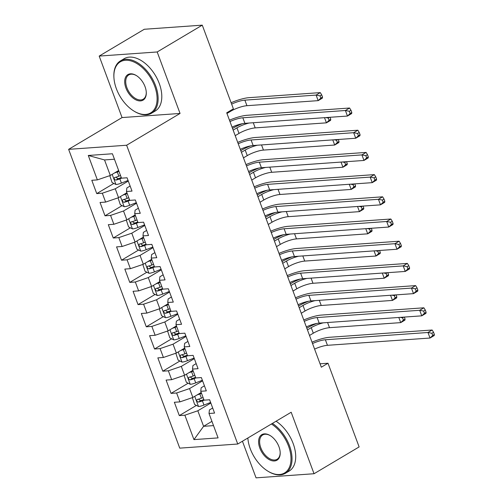 <?xml version="1.0" encoding="UTF-8"?>
<svg xmlns="http://www.w3.org/2000/svg" width="503" height="503" viewBox="0 0 503 503"><rect width="100%" height="100%" fill="white"/><g stroke="black" fill="none" stroke-linecap="round" stroke-linejoin="round"><path stroke-width="0.75" d="M242.433 441.232L256.052 477.85L314.042 473.732L359.123 446.922L328 363.235L320.059 363.795M68.628 149.347L179.747 448.142L237.743 444.023L126.624 145.235L68.628 149.347L122.059 117.57L180.055 113.452L157.188 51.966L99.192 56.078L122.059 117.57M99.192 56.078L144.279 29.268L202.269 25.15L157.188 51.966M114.451 159.231L104.53 159.935L88.283 155.471L97.362 179.892L91.797 180.288L96.752 193.605L102.316 193.209L105.617 202.087L100.053 202.483L105.008 215.806L110.572 215.41L113.873 224.288L108.308 224.684L113.263 238.001L118.827 237.605L122.128 246.489L116.564 246.879L121.519 260.202L127.083 259.806L130.384 268.684L124.819 269.08L129.774 282.397L135.338 282.001L138.639 290.885L133.075 291.281L138.029 304.598L143.594 304.202L146.895 313.08L141.33 313.476L146.285 326.793L151.849 326.403L155.15 335.281L149.586 335.677L154.54 348.994L160.105 348.598L163.406 357.476L157.841 357.872L162.796 371.195L168.36 370.799L171.661 379.677L166.097 380.073L171.051 393.39L176.616 392.994L179.917 401.878L174.352 402.268L179.307 415.591L196.415 405.412M88.283 155.471L112.421 153.761L121.5 178.175L127.064 177.785L132.019 191.102L126.454 191.498L129.755 200.376L135.32 199.98L140.274 213.303L134.71 213.693L138.011 222.578L143.575 222.181L148.53 235.498L142.965 235.894L146.266 244.772L151.831 244.376L156.785 257.699L151.221 258.089L154.522 266.974L160.086 266.577L165.041 279.894L159.476 280.29L162.777 289.168L168.342 288.772L173.296 302.096L167.732 302.492L171.033 311.37L176.597 310.973L181.552 324.29L175.987 324.687L179.288 333.564L184.853 333.175L189.807 346.492L184.243 346.888L187.544 355.766L193.108 355.37L198.063 368.693L192.498 369.083L195.799 377.967L201.363 377.571L206.318 390.888L200.754 391.284L204.055 400.162L209.619 399.766L214.574 413.089L209.009 413.479L218.088 437.899L193.951 439.616L184.871 415.195L179.307 415.591M202.269 25.15L233.392 108.837L226.715 112.81L321.323 367.203L328 363.235M201.206 392.497L192.869 397.458L189.562 388.58L202.577 380.84M179.917 401.878L192.869 397.458M176.616 392.994L189.562 388.58M209.009 413.479L209.418 409.951L212.687 408.008M192.951 370.302L184.607 375.257L181.306 366.379L194.321 358.639M171.661 379.677L184.607 375.257M168.36 370.799L181.306 366.379M200.754 391.284L201.162 387.756L204.432 385.814M184.695 348.101L176.352 353.062L173.051 344.184L186.066 336.438M163.406 357.476L176.352 353.062M160.105 348.598L173.051 344.184M192.498 369.083L192.907 365.555L196.176 363.612M176.44 325.906L168.096 330.861L164.795 321.983L177.811 314.243M155.15 335.281L168.096 330.861M151.849 326.403L164.795 321.983M184.243 346.888L184.651 343.36L187.921 341.418M168.184 303.705L159.841 308.666L156.54 299.788L169.555 292.042M146.895 313.08L159.841 308.666M143.594 304.202L156.54 299.788M175.987 324.687L176.396 321.159L179.665 319.216M159.929 281.504L151.585 286.465L148.284 277.587L161.3 269.847M138.639 290.885L151.585 286.465M135.338 282.001L148.284 277.587M167.732 302.492L168.14 298.964L171.41 297.022M151.673 259.309L143.33 264.27L140.029 255.386L153.044 247.646M130.384 268.684L143.33 264.27M127.083 259.806L140.029 255.386M159.476 280.29L159.885 276.763L163.154 274.82M143.418 237.108L135.074 242.069L131.773 233.191L144.789 225.451M122.128 246.489L135.074 242.069M118.827 237.605L131.773 233.191M151.221 258.089L151.629 254.562L154.899 252.619M135.162 214.913L126.819 219.868L123.518 210.99L136.533 203.25M113.873 224.288L126.819 219.868M110.572 215.41L123.518 210.99M142.965 235.894L143.374 232.367L146.643 230.424M126.907 192.712L118.563 197.673L115.262 188.795L128.278 181.055M105.617 202.087L118.563 197.673M102.316 193.209L115.262 188.795M134.71 213.693L135.118 210.166L138.388 208.223M118.651 170.517L110.308 175.472L104.53 159.935M97.362 179.892L110.308 175.472M126.454 191.498L126.863 187.971L130.132 186.028M180.055 113.452L126.624 145.235M314.042 473.732L291.174 412.246L237.743 444.023M211.939 421.357L203.596 426.318L213.517 425.613M210.832 403.035L197.817 410.775L203.596 426.318L193.951 439.616M184.871 415.195L197.817 410.775M96.752 193.605L113.86 183.432M105.008 215.806L122.116 205.626M113.263 238.001L130.371 227.828M121.519 260.202L138.627 250.022M129.774 282.397L146.882 272.224M138.029 304.598L155.138 294.418M146.285 326.793L163.393 316.62M154.54 348.994L171.649 338.821M162.796 371.195L179.904 361.016M171.051 393.39L188.16 383.217M229.972 121.569A12.173 2.817 159.6 0 1 242.83 117.784L345.41 110.503L349.585 108.019L247.004 115.3A18.259 4.225 -20.4 0 0 229.462 120.204M232.034 127.121A12.173 2.817 159.6 0 1 244.892 123.329L347.472 116.048L345.41 110.503L349.321 111.276L350.145 113.496L351.817 112.502L350.987 110.283L349.321 111.276M351.817 112.502L351.647 113.571L347.472 116.048L350.145 113.496M350.987 110.283L349.585 108.019M109.792 175.654L112.068 182.526L116.03 184.519A6.451 1.49 -20.4 0 0 121.418 183.092L128.064 180.464M114.678 172.875A6.451 1.49 -20.4 0 0 117.293 171.995L118.953 171.334M117.891 170.963L118.695 170.649M120.525 175.553L118.859 176.207A6.451 1.49 159.6 0 1 114.847 177.433C113.697 178.565 114.03 179.458 115.841 180.099A6.451 1.49 -20.4 0 0 119.852 178.873L121.638 178.169M121.261 177.528L119.337 178.288A3.288 0.761 159.6 0 1 118.243 178.666L116.413 177.691M114.847 177.433L114.514 177.559M226.96 113.471L230.751 111.213A12.173 2.817 159.6 0 1 246.942 105.693L318.179 100.638L316.11 95.086L320.285 92.609L249.048 97.664A18.259 4.225 -20.4 0 0 231.122 102.738M231.638 104.115A12.173 2.817 159.6 0 1 244.873 100.141L316.11 95.086L320.021 95.866L320.845 98.085L322.517 97.092L321.694 94.872L320.021 95.866M322.517 97.092L322.348 98.154L318.179 100.638L320.845 98.085M321.694 94.872L320.285 92.609M238.227 143.77A12.173 2.817 159.6 0 1 251.085 139.979L353.666 132.698L357.84 130.214L255.26 137.495A18.259 4.225 -20.4 0 0 237.718 142.406M240.289 149.316A12.173 2.817 159.6 0 1 253.147 145.53L355.728 138.25L353.666 132.698L357.576 133.477L358.4 135.697L360.073 134.703L359.243 132.484L357.576 133.477M360.073 134.703L359.903 135.766L355.728 138.25L358.4 135.697M359.243 132.484L357.84 130.214M246.483 165.965A12.173 2.817 159.6 0 1 259.341 162.18L361.921 154.899L366.096 152.415L263.515 159.696A18.259 4.225 -20.4 0 0 245.973 164.6M248.545 171.517A12.173 2.817 159.6 0 1 261.403 167.725L363.983 160.451L361.921 154.899L365.832 155.672L366.656 157.892L368.328 156.898L367.498 154.679L365.832 155.672M368.328 156.898L368.158 157.967L363.983 160.451L366.656 157.892M367.498 154.679L366.096 152.415M118.048 197.849L120.324 204.721L124.285 206.72A6.451 1.49 -20.4 0 0 129.673 205.293L136.319 202.665M122.933 195.076A6.451 1.49 -20.4 0 0 125.549 194.189L127.209 193.536M126.146 193.165L126.951 192.844M242.484 123.663A18.259 4.225 -20.4 0 0 233.027 128.139L232.524 128.441M128.781 197.748L127.114 198.408A6.451 1.49 159.6 0 1 123.103 199.634C121.952 200.766 122.286 201.653 124.096 202.294A6.451 1.49 -20.4 0 0 128.108 201.074L129.893 200.364M129.516 199.729L127.592 200.483A3.288 0.761 159.6 0 1 126.498 200.867L124.669 199.892M123.103 199.634L122.77 199.754M233.153 130.12L236.944 127.863A12.173 2.817 159.6 0 1 249.073 123.034M235.215 135.672L239.007 133.414A12.173 2.817 159.6 0 1 255.197 127.894L326.434 122.839L324.517 117.683M329.515 117.325L328.277 118.06L329.1 120.28L330.773 119.286L330.031 117.287M330.773 119.286L330.603 120.355L326.434 122.839L329.1 120.28M328.277 118.06L325.869 117.583M126.303 220.05L128.579 226.922L132.541 228.915A6.451 1.49 -20.4 0 0 137.929 227.488L144.575 224.866M131.189 217.271A6.451 1.49 -20.4 0 0 133.804 216.391L135.464 215.73M134.402 215.366L135.206 215.045M250.739 145.857A18.259 4.225 -20.4 0 0 241.283 150.34L240.78 150.636M137.036 219.949L135.37 220.61A6.451 1.49 159.6 0 1 131.358 221.829C130.208 222.967 130.541 223.854 132.352 224.495A6.451 1.49 -20.4 0 0 136.363 223.269L138.149 222.565M137.772 221.924L135.848 222.684A3.288 0.761 159.6 0 1 134.754 223.062L132.924 222.093M131.358 221.829L131.025 221.955M241.409 152.321L245.2 150.064A12.173 2.817 159.6 0 1 257.329 145.235M243.471 157.867L247.262 155.609A12.173 2.817 159.6 0 1 263.453 150.089L334.69 145.034L332.772 139.878M337.771 139.526L336.532 140.262L337.356 142.481L339.028 141.488L338.286 139.488M339.028 141.488L338.859 142.55L334.69 145.034L337.356 142.481M336.532 140.262L334.124 139.784M116.369 88.717A29.702 17.894 -120.7 0 0 133.829 111.006A29.702 17.894 -120.7 0 0 153.553 110.415A29.702 17.894 -120.7 0 0 154.616 86A29.702 17.894 -120.7 0 0 129.636 60.593A29.702 17.894 -120.7 0 0 113.923 77.531A29.702 17.894 -120.7 0 0 116.369 88.717M113.923 77.531L113.892 76.99A30.431 18.334 59.3 0 1 120.437 60.907A30.431 18.334 59.3 0 1 155.584 85.673A30.431 18.334 59.3 0 1 151.548 113.219A30.431 18.334 59.3 0 1 134.288 111.289L133.829 111.006M125.932 88.038A14.851 8.947 59.3 0 1 126.46 75.834A14.851 8.947 59.3 0 1 136.319 75.538A14.851 8.947 59.3 0 1 145.053 86.679A14.851 8.947 59.3 0 1 146.272 92.275A14.851 8.947 59.3 0 1 138.419 100.745A14.851 8.947 59.3 0 1 125.932 88.038M136.552 75.683A14.122 8.507 -120.7 0 0 128.774 74.928A14.122 8.507 -120.7 0 0 126.901 87.704A14.122 8.507 -120.7 0 0 143.21 99.198A14.122 8.507 -120.7 0 0 146.26 91.999M120.437 60.907L124.109 58.725A30.431 18.334 59.3 0 1 159.256 83.485A30.431 18.334 59.3 0 1 155.22 111.031L151.548 113.219M247.853 438.012A29.702 17.894 -120.7 0 0 250.274 448.777A29.702 17.894 -120.7 0 0 267.734 471.066A29.702 17.894 -120.7 0 0 287.458 470.468A29.702 17.894 -120.7 0 0 288.521 446.06A29.702 17.894 -120.7 0 0 271.413 423.998M272.406 423.407A30.431 18.334 59.3 0 1 289.489 445.733A30.431 18.334 59.3 0 1 285.452 473.273A30.431 18.334 59.3 0 1 268.193 471.349L267.734 471.066M259.837 448.098A14.851 8.947 59.3 0 1 260.365 435.894A14.851 8.947 59.3 0 1 270.224 435.598A14.851 8.947 59.3 0 1 278.958 446.739A14.851 8.947 59.3 0 1 280.177 452.335A14.851 8.947 59.3 0 1 272.324 460.805A14.851 8.947 59.3 0 1 259.837 448.098M270.457 435.743A14.122 8.507 -120.7 0 0 262.679 434.988A14.122 8.507 -120.7 0 0 260.805 447.764A14.122 8.507 -120.7 0 0 277.115 459.258A14.122 8.507 -120.7 0 0 280.165 452.059M276.078 421.225A30.431 18.334 59.3 0 1 293.161 443.545A30.431 18.334 59.3 0 1 289.124 471.091L285.452 473.273M254.738 188.166A12.173 2.817 159.6 0 1 267.596 184.375L370.177 177.1L374.351 174.616L271.771 181.891A18.259 4.225 -20.4 0 0 254.229 186.802M256.8 193.718A12.173 2.817 159.6 0 1 269.658 189.927L372.239 182.646L370.177 177.1L374.087 177.873L374.911 180.093L376.584 179.099L375.754 176.88L374.087 177.873M376.584 179.099L376.414 180.162L372.239 182.646L374.911 180.093M375.754 176.88L374.351 174.616M262.994 210.361A12.173 2.817 159.6 0 1 275.851 206.576L378.432 199.295L382.607 196.811L280.026 204.092A18.259 4.225 -20.4 0 0 262.484 208.996M265.056 215.913A12.173 2.817 159.6 0 1 277.914 212.128L380.494 204.847L378.432 199.295L382.343 200.068L383.167 202.288L384.839 201.301L384.009 199.075L382.343 200.068M384.839 201.301L384.669 202.363L380.494 204.847L383.167 202.288M384.009 199.075L382.607 196.811M134.559 242.245L136.835 249.117L140.796 251.116A6.451 1.49 -20.4 0 0 146.184 249.689L152.83 247.061M139.444 239.472A6.451 1.49 -20.4 0 0 142.06 238.585L143.72 237.932M142.657 237.561L143.468 237.24M258.995 168.059A18.259 4.225 -20.4 0 0 249.538 172.542L249.035 172.837M145.292 242.15L143.625 242.804A6.451 1.49 159.6 0 1 139.614 244.03C138.463 245.162 138.797 246.049 140.607 246.69A6.451 1.49 -20.4 0 0 144.619 245.47L146.404 244.766M146.027 244.125L144.103 244.879A3.288 0.761 159.6 0 1 143.009 245.263L141.18 244.288M139.614 244.03L139.281 244.156M249.664 174.516L253.455 172.259A12.173 2.817 159.6 0 1 265.584 167.43M251.726 180.068L255.518 177.811A12.173 2.817 159.6 0 1 271.708 172.29L342.945 167.235L341.028 162.079M346.026 161.721L344.788 162.456L345.611 164.682L347.284 163.689L346.542 161.683M347.284 163.689L347.114 164.751L342.945 167.235L345.611 164.682M344.788 162.456L342.38 161.979M142.814 264.446L145.09 271.318L149.051 273.311A6.451 1.49 -20.4 0 0 154.44 271.884L161.086 269.262M147.7 261.667A6.451 1.49 -20.4 0 0 150.315 260.787L151.975 260.126M150.913 259.762L151.724 259.441M267.25 190.26A18.259 4.225 -20.4 0 0 257.794 194.736L257.291 195.032M153.547 264.345L151.881 265.006A6.451 1.49 159.6 0 1 147.869 266.225C146.719 267.363 147.052 268.25 148.863 268.891A6.451 1.49 -20.4 0 0 152.874 267.665L154.66 266.961M154.283 266.32L152.359 267.08A3.288 0.761 159.6 0 1 151.265 267.464L149.435 266.489M147.869 266.225L147.536 266.351M257.92 196.717L261.711 194.46A12.173 2.817 159.6 0 1 273.839 189.631M259.982 202.263L263.773 200.012A12.173 2.817 159.6 0 1 279.964 194.485L351.201 189.43L349.283 184.274M354.282 183.922L353.043 184.658L353.867 186.877L355.539 185.884L354.797 183.884M355.539 185.884L355.376 186.946L351.201 189.43L353.867 186.877M353.043 184.658L350.635 184.18M271.249 232.562A12.173 2.817 159.6 0 1 284.107 228.771L386.688 221.496L390.862 219.012L288.282 226.293A18.259 4.225 -20.4 0 0 270.74 231.198M273.311 238.114A12.173 2.817 159.6 0 1 286.169 234.323L388.75 227.042L386.688 221.496L390.598 222.269L391.422 224.489L393.095 223.495L392.271 221.276L390.598 222.269M393.095 223.495L392.925 224.558L388.75 227.042L391.422 224.489M392.271 221.276L390.862 219.012M151.07 286.641L153.346 293.513L157.307 295.512A6.451 1.49 -20.4 0 0 162.695 294.085L169.341 291.457M155.955 283.868A6.451 1.49 -20.4 0 0 158.571 282.988L160.231 282.328M159.168 281.957L159.979 281.636M275.506 212.455A18.259 4.225 -20.4 0 0 266.049 216.938L265.553 217.233M161.803 286.547L160.136 287.2A6.451 1.49 159.6 0 1 156.125 288.426C154.974 289.558 155.308 290.451 157.118 291.086A6.451 1.49 -20.4 0 0 161.13 289.866L162.915 289.162M162.538 288.521L160.614 289.282A3.288 0.761 159.6 0 1 159.52 289.659L157.691 288.684M156.125 288.426L155.792 288.552M266.175 218.912L269.966 216.661A12.173 2.817 159.6 0 1 282.095 211.826M268.237 224.464L272.029 222.207A12.173 2.817 159.6 0 1 288.219 216.686L359.456 211.631L357.539 206.475M362.537 206.117L361.299 206.859L362.122 209.078L363.795 208.085L363.053 206.085M363.795 208.085L363.631 209.147L359.456 211.631L362.122 209.078M361.299 206.859L358.89 206.381M279.505 254.763A12.173 2.817 159.6 0 1 292.362 250.972L394.943 243.691L399.118 241.207L296.537 248.488A18.259 4.225 -20.4 0 0 278.995 253.393M281.567 260.309A12.173 2.817 159.6 0 1 294.425 256.524L397.005 249.243L394.943 243.691L398.854 244.471L399.678 246.69L401.35 245.697L400.526 243.477L398.854 244.471M401.35 245.697L401.18 246.759L397.005 249.243L399.678 246.69M400.526 243.477L399.118 241.207M159.325 308.842L161.601 315.714L165.562 317.714A6.451 1.49 -20.4 0 0 170.951 316.28L177.597 313.658M164.211 306.063A6.451 1.49 -20.4 0 0 166.826 305.183L168.486 304.529M167.424 304.158L168.235 303.837M283.761 234.656A18.259 4.225 -20.4 0 0 274.305 239.132L273.808 239.434M170.058 308.741L168.392 309.402A6.451 1.49 159.6 0 1 164.38 310.621C163.23 311.759 163.563 312.646 165.374 313.287A6.451 1.49 -20.4 0 0 169.385 312.067L171.171 311.357M170.794 310.716L168.87 311.476A3.288 0.761 159.6 0 1 167.776 311.86L165.946 310.885M164.38 310.621L164.047 310.747M274.431 241.113L278.222 238.856A12.173 2.817 159.6 0 1 290.35 234.027M276.493 246.659L280.284 244.408A12.173 2.817 159.6 0 1 296.474 238.887L367.712 233.826L365.794 228.67M370.793 228.318L369.554 229.054L370.378 231.273L372.05 230.28L371.308 228.28M372.05 230.28L371.887 231.349L367.712 233.826L370.378 231.273M369.554 229.054L367.146 228.576M287.76 276.958A12.173 2.817 159.6 0 1 300.618 273.173L403.199 265.892L407.373 263.409L304.793 270.689A18.259 4.225 -20.4 0 0 287.251 275.594M289.822 282.51A12.173 2.817 159.6 0 1 302.68 278.719L405.261 271.438L403.199 265.892L407.109 266.665L407.933 268.885L409.605 267.892L408.782 265.672L407.109 266.665M409.605 267.892L409.436 268.96L405.261 271.438L407.933 268.885M408.782 265.672L407.373 263.409M167.581 331.037L169.857 337.915L173.818 339.909A6.451 1.49 -20.4 0 0 179.206 338.481L185.852 335.853M172.466 328.264A6.451 1.49 -20.4 0 0 175.082 327.384L176.742 326.724M175.679 326.353L176.49 326.038M292.017 256.851A18.259 4.225 -20.4 0 0 282.56 261.334L282.064 261.629M178.314 330.943L176.647 331.596A6.451 1.49 159.6 0 1 172.636 332.823C171.485 333.954 171.819 334.847 173.629 335.488A6.451 1.49 -20.4 0 0 177.641 334.262L179.426 333.558M179.049 332.917L177.125 333.678A3.288 0.761 159.6 0 1 176.031 334.055L174.201 333.08M172.636 332.823L172.303 332.948M282.686 263.308L286.477 261.057A12.173 2.817 159.6 0 1 298.606 256.228M284.748 268.86L288.54 266.603A12.173 2.817 159.6 0 1 304.73 261.082L375.967 256.027L374.05 250.871M379.048 250.519L377.81 251.255L378.633 253.474L380.306 252.481L379.564 250.481M380.306 252.481L380.142 253.543L375.967 256.027L378.633 253.474M377.81 251.255L375.401 250.777M296.016 299.159A12.173 2.817 159.6 0 1 308.873 295.368L411.454 288.087L415.629 285.603L313.048 292.884A18.259 4.225 -20.4 0 0 295.506 297.795M298.078 304.705A12.173 2.817 159.6 0 1 310.936 300.92L413.516 293.639L411.454 288.087L415.365 288.867L416.188 291.086L417.861 290.093L417.037 287.873L415.365 288.867M417.861 290.093L417.691 291.155L413.516 293.639L416.188 291.086M417.037 287.873L415.629 285.603M175.836 353.238L178.112 360.11L182.073 362.11A6.451 1.49 -20.4 0 0 187.462 360.682L194.108 358.054M180.722 350.465A6.451 1.49 -20.4 0 0 183.337 349.579L184.997 348.925M183.935 348.554L184.746 348.233M300.272 279.052A18.259 4.225 -20.4 0 0 290.816 283.529L290.319 283.83M186.569 353.137L184.903 353.798A6.451 1.49 159.6 0 1 180.891 355.024C179.741 356.155 180.074 357.042 181.885 357.683A6.451 1.49 -20.4 0 0 185.896 356.464L187.682 355.753M187.305 355.118L185.381 355.873A3.288 0.761 159.6 0 1 184.287 356.256L182.457 355.281M180.891 355.024L180.558 355.143M290.941 285.509L294.733 283.252A12.173 2.817 159.6 0 1 306.861 278.423M293.004 291.061L296.795 288.804A12.173 2.817 159.6 0 1 312.985 283.283L384.223 278.228L382.305 273.072M387.304 272.714L386.065 273.45L386.889 275.669L388.561 274.676L387.819 272.676M388.561 274.676L388.398 275.745L384.223 278.228L386.889 275.669M386.065 273.45L383.657 272.972M304.271 321.354A12.173 2.817 159.6 0 1 317.129 317.569L419.709 310.288L423.884 307.805L321.304 315.085A18.259 4.225 -20.4 0 0 303.762 319.99M306.333 326.906A12.173 2.817 159.6 0 1 319.191 323.115L421.772 315.84L419.709 310.288L423.62 311.061L424.444 313.281L426.116 312.288L425.293 310.068L423.62 311.061M426.116 312.288L425.947 313.356L421.772 315.84L424.444 313.281M425.293 310.068L423.884 307.805M184.092 375.439L186.368 382.311L190.329 384.305A6.451 1.49 -20.4 0 0 195.717 382.877L202.363 380.255M188.977 372.66A6.451 1.49 -20.4 0 0 191.593 371.78L193.253 371.12M192.19 370.755L193.001 370.434M308.528 301.247A18.259 4.225 -20.4 0 0 299.071 305.73L298.575 306.025M194.824 375.339L193.158 375.999A6.451 1.49 159.6 0 1 189.147 377.219C187.996 378.357 188.329 379.243 190.14 379.884A6.451 1.49 -20.4 0 0 194.152 378.658L195.937 377.954M195.56 377.313L193.636 378.074A3.288 0.761 159.6 0 1 192.542 378.451L190.712 377.483M189.147 377.219L188.814 377.344M299.197 307.71L302.988 305.453A12.173 2.817 159.6 0 1 315.117 300.624M301.259 313.256L305.051 310.999A12.173 2.817 159.6 0 1 321.241 305.478L392.478 300.423L390.561 295.267M395.559 294.915L394.321 295.651L395.144 297.87L396.817 296.877L396.075 294.877M396.817 296.877L396.653 297.939L392.478 300.423L395.144 297.87M394.321 295.651L391.912 295.173M312.526 343.555A12.173 2.817 159.6 0 1 325.384 339.764L427.965 332.489L432.14 330.006L329.559 337.28A18.259 4.225 -20.4 0 0 312.017 342.191M314.589 349.107A12.173 2.817 159.6 0 1 327.447 345.316L430.027 338.035L427.965 332.489L431.876 333.263L432.699 335.482L434.372 334.489L433.548 332.269L431.876 333.263M434.372 334.489L434.202 335.551L430.027 338.035L432.699 335.482M433.548 332.269L432.14 330.006M192.347 397.634L194.623 404.506L198.584 406.506A6.451 1.49 -20.4 0 0 203.973 405.078L210.619 402.45M197.233 394.861A6.451 1.49 -20.4 0 0 199.848 393.975L201.508 393.321M200.446 392.95L201.257 392.629M316.783 323.448A18.259 4.225 -20.4 0 0 307.327 327.931L306.83 328.226M203.08 397.54L201.414 398.194A6.451 1.49 159.6 0 1 197.402 399.42C196.252 400.551 196.585 401.438 198.396 402.079A6.451 1.49 -20.4 0 0 202.407 400.86L204.193 400.155M203.816 399.514L201.892 400.269A3.288 0.761 159.6 0 1 200.798 400.652L198.968 399.678M197.402 399.42L197.075 399.539M307.452 329.905L311.244 327.648A12.173 2.817 159.6 0 1 323.372 322.819M309.515 335.457L313.306 333.2A12.173 2.817 159.6 0 1 329.496 327.679L400.734 322.624L398.816 317.468M403.815 317.11L402.576 317.846L403.4 320.071L405.072 319.078L404.33 317.072M405.072 319.078L404.909 320.141L400.734 322.624L403.4 320.071M402.576 317.846L400.168 317.368M242.83 117.784L244.892 123.329M112.169 174.365L115.929 184.469M119.852 178.873L121.418 183.092M117.293 171.995L118.859 176.207M230.506 110.553L230.751 111.213M244.873 100.141L246.942 105.693M118.243 178.666L115.841 180.099M251.085 139.979L253.147 145.53M259.341 162.18L261.403 167.725M120.424 196.566L124.184 206.67M128.108 201.074L129.673 205.293M125.549 194.189L127.114 198.408M236.944 127.863L239.007 133.414M253.279 122.738L255.197 127.894M126.498 200.867L124.096 202.294M128.68 218.767L132.44 228.865M136.363 223.269L137.929 227.488M133.804 216.391L135.37 220.61M245.2 150.064L247.262 155.609M261.535 144.933L263.453 150.089M134.754 223.062L132.352 224.495M267.596 184.375L269.658 189.927M275.851 206.576L277.914 212.128M136.935 240.962L140.695 251.066M144.619 245.47L146.184 249.689M142.06 238.585L143.625 242.804M253.455 172.259L255.518 177.811M269.79 167.134L271.708 172.29M143.009 245.263L140.607 246.69M145.191 263.163L148.951 273.267M152.874 267.665L154.44 271.884M150.315 260.787L151.881 265.006M261.711 194.46L263.773 200.012M278.046 189.329L279.964 194.485M151.265 267.464L148.863 268.891M284.107 228.771L286.169 234.323M153.446 285.358L157.206 295.462M161.13 289.866L162.695 294.085M158.571 282.988L160.136 287.2M269.966 216.661L272.029 222.207M286.301 211.53L288.219 216.686M159.52 289.659L157.118 291.086M292.362 250.972L294.425 256.524M161.702 307.559L165.462 317.663M169.385 312.067L170.951 316.28M166.826 305.183L168.392 309.402M278.222 238.856L280.284 244.408M294.557 233.725L296.474 238.887M167.776 311.86L165.374 313.287M300.618 273.173L302.68 278.719M169.957 329.754L173.717 339.858M177.641 334.262L179.206 338.481M175.082 327.384L176.647 331.596M286.477 261.057L288.54 266.603M302.812 255.926L304.73 261.082M176.031 334.055L173.629 335.488M308.873 295.368L310.936 300.92M178.213 351.955L181.973 362.059M185.896 356.464L187.462 360.682M183.337 349.579L184.903 353.798M294.733 283.252L296.795 288.804M311.068 278.128L312.985 283.283M184.287 356.256L181.885 357.683M317.129 317.569L319.191 323.115M186.468 374.157L190.228 384.254M194.152 378.658L195.717 382.877M191.593 371.78L193.158 375.999M302.988 305.453L305.051 310.999M319.323 300.322L321.241 305.478M192.542 378.451L190.14 379.884M325.384 339.764L327.447 345.316M194.724 396.351L198.484 406.455M202.407 400.86L203.973 405.078M199.848 393.975L201.414 398.194M311.244 327.648L313.306 333.2M327.579 322.524L329.496 327.679M200.798 400.652L198.396 402.079"/></g></svg>
